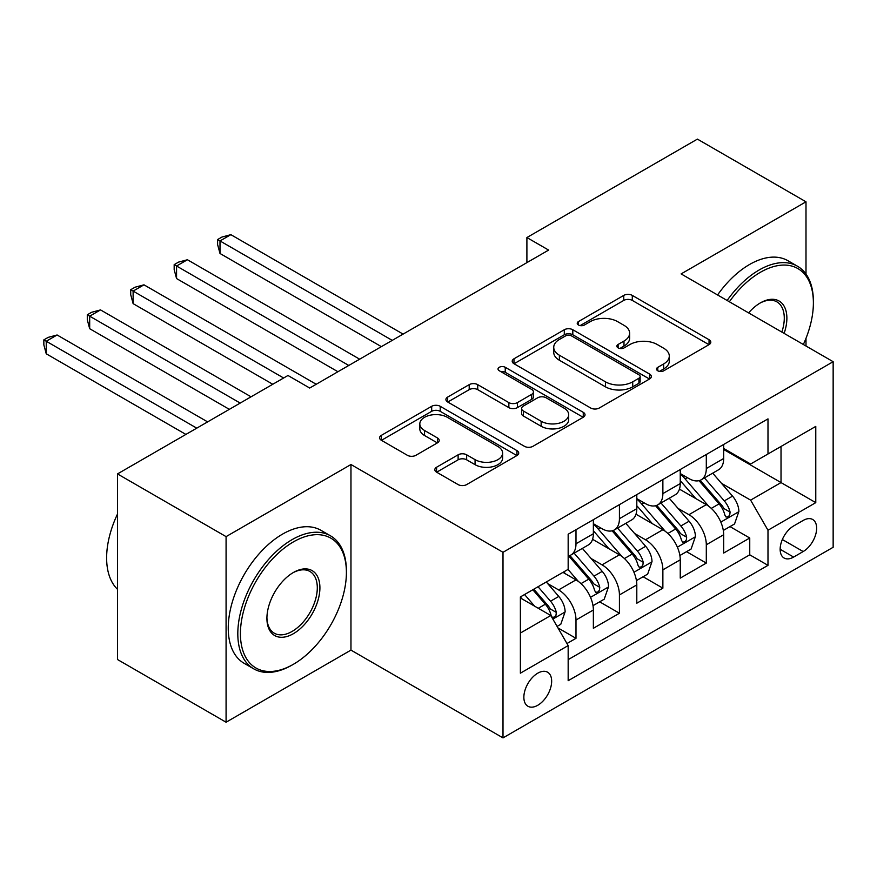 <?xml version="1.0" encoding="UTF-8"?>
<svg xmlns="http://www.w3.org/2000/svg" width="877" height="877" viewBox="0 0 877 877"><rect width="100%" height="100%" fill="white"/><g stroke="black" fill="none" stroke-linecap="round" stroke-linejoin="round"><path stroke-width="1.32" d="M657.772 370.796A4.221 2.434 0 0 0 663.746 370.796L709.044 344.639A6.029 3.486 0 0 0 710.819 342.173A6.029 3.486 0 0 0 709.044 339.717L632.295 295.406A6.029 3.486 0 0 0 623.766 295.406L578.469 321.563A4.221 2.434 0 0 0 577.23 323.284A4.221 2.434 0 0 0 578.469 325.005A4.221 2.434 0 0 0 584.433 325.005L590.298 321.618A19.294 11.138 0 0 1 617.583 321.618L623.986 325.312A19.294 11.138 0 0 1 629.631 333.194A19.294 11.138 0 0 1 623.986 341.065L618.121 344.453A4.221 2.434 0 0 0 616.882 346.174A4.221 2.434 0 0 0 618.121 347.895A4.221 2.434 0 0 0 624.095 347.895L629.949 344.518A19.294 11.138 0 0 1 657.246 344.518L663.637 348.202A19.294 11.138 0 0 1 669.294 356.084A19.294 11.138 0 0 1 663.637 363.966L657.772 367.342A4.221 2.434 0 0 0 656.544 369.074A4.221 2.434 0 0 0 657.772 370.796L657.772 367.342M537.754 705.283A19.656 11.346 120 0 0 550.603 687.963A19.656 11.346 120 0 0 547.588 672.21A19.656 11.346 120 0 0 537.754 673.185A19.656 11.346 120 0 0 524.917 690.506A19.656 11.346 120 0 0 527.932 706.259A19.656 11.346 120 0 0 537.754 705.283M436.582 467.233A6.029 3.486 0 0 0 434.817 469.699A6.029 3.486 0 0 0 436.582 472.155L458.123 484.586A6.029 3.486 0 0 0 466.652 484.586L516.959 455.536A6.029 3.486 0 0 0 518.724 453.08A6.029 3.486 0 0 0 516.959 450.614L440.21 406.303A6.029 3.486 0 0 0 431.681 406.303L381.363 435.354A6.029 3.486 0 0 0 379.598 437.809A6.029 3.486 0 0 0 381.363 440.276L407.377 455.295A6.029 3.486 0 0 0 415.906 455.295L437.437 442.863A6.029 3.486 0 0 0 439.202 440.397A6.029 3.486 0 0 0 437.437 437.941L424.545 430.486A16.126 9.318 0 0 1 419.82 423.909A16.126 9.318 0 0 1 429.774 415.303A16.126 9.318 0 0 1 447.347 417.32L497.884 446.492A16.126 9.318 0 0 1 502.609 453.08A16.126 9.318 0 0 1 492.644 461.686A16.126 9.318 0 0 1 475.071 459.658L466.652 454.801A6.029 3.486 0 0 0 458.123 454.801L436.582 467.233L436.582 472.155M350.964 464.514L226.08 536.625L117.485 473.92L117.485 659.515L226.08 722.22L350.964 650.109L503.003 737.886L503.003 552.302L350.964 464.514L350.964 650.109M805.996 274.073L805.996 201.809L681.111 273.909L833.15 361.697L503.003 552.302M805.996 201.809L697.401 139.114L526.902 237.546L526.902 262.629M117.485 473.92L287.985 375.488L309.702 388.029L548.618 250.088L526.902 237.546M590.725 408.024A6.029 3.486 0 0 0 599.254 408.024L649.572 378.974A6.029 3.486 0 0 0 651.337 376.518A6.029 3.486 0 0 0 649.572 374.051L572.813 329.741A6.029 3.486 0 0 0 564.295 329.741L513.977 358.792A6.029 3.486 0 0 0 512.212 361.258A6.029 3.486 0 0 0 513.977 363.714L590.725 408.024M500.953 371.705A4.221 2.434 0 0 1 505.24 372.297L505.24 367.288L583.26 412.333A6.029 3.486 0 0 1 585.025 414.799A6.029 3.486 0 0 1 583.26 417.255L532.953 446.305A6.029 3.486 0 0 1 524.424 446.305L447.676 401.995L447.676 397.073A6.029 3.486 0 0 0 445.911 399.539A6.029 3.486 0 0 0 447.676 401.995M447.676 397.073L469.206 384.641A6.029 3.486 0 0 1 477.735 384.641L508.857 402.609A6.029 3.486 0 0 0 517.386 402.609L531.67 394.365A6.029 3.486 0 0 0 533.435 391.898A6.029 3.486 0 0 0 531.67 389.443L499.265 370.73A4.221 2.434 0 0 1 498.026 369.009A4.221 2.434 0 0 1 500.635 366.761A4.221 2.434 0 0 1 505.24 367.288M566.97 643.532L575.992 638.324L557.958 627.91M547.708 583.622L558.616 589.914A24.578 14.185 60 0 1 575.992 620.017L593.367 609.986L593.367 628.294L619.425 613.242L599.66 601.83M591.142 558.539L602.05 564.843A24.578 14.185 60 0 1 619.425 594.935L636.801 584.904L636.801 603.212L662.869 588.16L643.104 576.748M634.586 533.468L645.494 539.761A24.578 14.185 60 0 1 662.869 569.853L680.245 559.822L680.245 578.129L706.303 563.089L706.303 544.77A24.578 14.185 -120 0 0 688.927 514.678L678.02 508.386M686.538 551.677L706.303 563.089M593.367 609.986A24.578 14.185 -120 0 0 575.992 579.883L562.957 572.363M636.801 584.904A24.578 14.185 -120 0 0 619.425 554.812L592.567 539.3M680.245 559.822A24.578 14.185 -120 0 0 662.869 529.73L636 514.218M803.179 520.445L793.619 525.97A19.042 10.995 120 0 0 781.177 542.753A19.042 10.995 120 0 0 784.093 558.013A19.042 10.995 120 0 0 793.619 557.07L803.179 551.545A19.042 10.995 120 0 0 815.621 534.762A19.042 10.995 120 0 0 812.694 519.502A19.042 10.995 120 0 0 803.179 520.445M503.003 737.886L833.15 547.281L833.15 361.697M520.379 633.051L550.789 615.501L568.164 645.593L568.164 680.705L767.989 565.347L767.989 530.234L750.613 500.131L721.464 483.304M568.164 645.593L520.379 673.185L520.379 596.941L568.164 569.348L568.164 534.236L767.989 418.877L767.989 453.99L815.774 426.397L815.774 502.642L767.989 530.234M593.367 523.712L602.05 528.721A24.578 14.185 60 0 0 614.338 529.938L631.714 519.908A24.578 14.185 -120 0 0 636.801 508.66L636.801 494.617M636.801 498.629L645.494 503.639A24.578 14.185 60 0 0 657.772 504.856L675.147 494.825A24.578 14.185 -120 0 0 680.245 483.578L680.245 469.535M568.164 659.647L749.747 554.812L749.747 538.007L723.678 553.047L723.678 534.74A24.578 14.185 -120 0 0 706.303 504.648L679.445 489.136M680.245 473.547L688.927 478.568A24.578 14.185 -120 0 0 701.216 479.785A24.578 14.185 -120 0 0 706.303 468.537L706.303 454.483M701.216 479.785L718.592 469.754A24.578 14.185 -120 0 0 723.678 458.496L723.678 444.453M575.992 529.73L575.992 543.773A24.578 14.185 60 0 1 570.894 555.02A24.578 14.185 60 0 1 568.164 556.018M570.894 555.02L588.27 544.99A24.578 14.185 -120 0 0 593.367 533.742L593.367 519.699M619.425 504.648L619.425 518.691A24.578 14.185 60 0 1 614.338 529.938M662.869 479.566L662.869 493.608A24.578 14.185 60 0 1 657.772 504.856M662.869 569.853L662.869 588.16M619.425 594.935L619.425 613.242M575.992 620.017L575.992 638.324M550.789 615.501L520.379 597.95M750.613 500.131L781.023 482.58L781.023 446.459L815.774 426.397M723.678 449.473L815.774 502.642M723.678 448.465L750.613 464.021L767.989 453.99M805.996 346.02L805.996 338.303M226.08 536.625L226.08 722.22M729.982 526.595L749.747 538.007M749.747 554.812L767.989 565.347M659.46 371.388L663.637 368.976A19.294 11.138 0 0 0 669.294 361.105L669.294 356.084M629.631 333.194L629.631 338.204A19.294 11.138 0 0 1 623.986 346.086L619.809 348.498M708.967 344.683L632.295 300.416A6.029 3.486 0 0 0 623.766 300.416L580.157 325.597M649.484 379.028L572.813 334.762A6.029 3.486 0 0 0 564.295 334.762L514.054 363.758M638.905 378.239A4.221 2.434 0 0 0 640.144 376.518A4.221 2.434 0 0 0 638.905 374.797L571.541 335.902A4.221 2.434 0 0 0 565.566 335.902L559.383 339.465A19.294 11.138 0 0 0 553.738 347.347A19.294 11.138 0 0 0 559.383 355.218L605.437 381.813A19.294 11.138 0 0 0 632.723 381.813L638.905 378.239L638.905 383.26A4.221 2.434 0 0 0 640.144 381.528L640.144 376.518M553.738 347.347L553.738 352.357A19.294 11.138 0 0 0 559.383 360.239L559.383 355.218M638.905 383.26L632.723 386.823A19.294 11.138 0 0 1 605.437 386.823L559.383 360.239M447.752 402.039L469.206 389.662L469.206 384.641M533.435 391.898L533.435 396.919A6.029 3.486 0 0 1 531.67 399.386L517.386 407.63A6.029 3.486 0 0 1 508.857 407.63L477.735 389.662A6.029 3.486 0 0 0 469.206 389.662M505.24 372.297L583.183 417.309M541.153 421.256A16.126 9.318 0 0 0 558.737 423.273A16.126 9.318 0 0 0 568.691 414.678A16.126 9.318 0 0 0 563.966 408.09L546.163 397.807A6.029 3.486 0 0 0 537.645 397.807L523.361 406.062A6.029 3.486 0 0 0 521.585 408.518A6.029 3.486 0 0 0 523.361 410.984L541.153 421.256L541.153 426.277A16.126 9.318 0 0 0 558.737 428.294A16.126 9.318 0 0 0 568.691 419.688L568.691 414.678M521.585 408.518L521.585 413.538A6.029 3.486 0 0 0 523.361 415.994L523.361 410.984M541.153 426.277L523.361 415.994M502.609 453.08L502.609 458.09A16.126 9.318 0 0 1 492.644 466.696A16.126 9.318 0 0 1 475.071 464.678L466.652 459.811A6.029 3.486 0 0 0 458.123 459.811L436.669 472.199M419.82 423.909L419.82 428.919A16.126 9.318 0 0 0 424.545 435.507L424.545 430.486M437.36 442.907L424.545 435.507M516.882 455.591L440.21 411.324A6.029 3.486 0 0 0 431.681 411.324L381.451 440.32M723.317 530.442L734.542 523.964L738.883 511.423A16.279 9.395 -120 0 0 732.547 496.13L712.694 473.152M708.715 506.237L685.178 478.985A46.996 27.132 -120 0 0 680.245 473.821M695.812 498.585L682.646 483.348A39.005 22.528 -120 0 0 680.245 480.728M403.091 334.104L230.859 234.663L219.995 240.934L219.995 253.475L381.374 346.645M699.002 480.662L719.074 503.902A16.279 9.395 60 0 1 724.884 515.117L726.068 517.057L728.272 516.739L729.741 514.952L730.092 512.113A16.279 9.395 -120 0 0 724.292 500.899L704.439 477.921M700.186 480.289L721.749 505.262A8.299 4.791 60 0 1 723.843 508.507L730.092 512.113M219.995 253.475L217.606 244.573L217.606 239.553L392.238 340.375M217.606 239.553L221.958 237.053L230.859 234.663M803.354 344.497A74.951 43.269 120 0 0 813.385 302.883A74.951 43.269 120 0 0 760.392 272.287A74.951 43.269 120 0 0 729.368 301.776M727.132 300.482A76.792 44.332 -60 0 1 759.087 270.028A76.792 44.332 -60 0 1 797.478 266.224A76.792 44.332 -60 0 1 813.385 301.381L813.385 302.883M748.607 312.881A37.47 21.64 -60 0 1 760.392 302.883L760.392 302.883A37.47 21.64 -60 0 1 784.126 333.381M717.572 294.968A76.792 44.332 -60 0 1 749.528 264.503A76.792 44.332 -60 0 1 787.919 260.71L797.478 266.224M781.846 332.065A35.628 20.577 120 0 0 776.901 301.863A35.628 20.577 120 0 0 759.723 303.267M292.107 665.029L293.411 664.284A74.951 43.269 120 0 0 346.404 572.484A74.951 43.269 120 0 0 293.411 541.887A74.951 43.269 120 0 0 240.419 633.687A74.951 43.269 120 0 0 293.411 664.284L292.107 665.029A76.792 44.332 -60 0 1 253.716 668.833A76.792 44.332 -60 0 1 241.942 607.301A76.792 44.332 -60 0 1 292.107 539.629A76.792 44.332 -60 0 1 330.508 535.825A76.792 44.332 -60 0 1 346.404 570.982L346.404 572.484M293.411 633.687A37.47 21.64 -60 0 1 266.915 618.384A37.47 21.64 -60 0 1 293.411 572.484L293.411 572.484A37.47 21.64 -60 0 1 319.908 587.787A37.47 21.64 -60 0 1 293.411 633.687M266.926 617.616A35.628 20.577 120 0 0 274.293 633.194A35.628 20.577 120 0 0 292.107 631.429A35.628 20.577 120 0 0 315.38 600.032A35.628 20.577 120 0 0 309.921 571.475A35.628 20.577 120 0 0 292.754 572.878M253.716 668.833L244.157 663.319A76.792 44.332 -60 0 1 232.383 601.786A76.792 44.332 -60 0 1 282.547 534.115A76.792 44.332 -60 0 1 320.949 530.311L330.508 535.825M117.485 589.289A76.792 44.332 -60 0 1 117.485 514.054M679.872 555.525L691.098 549.035L695.439 536.494A16.279 9.395 -120 0 0 689.103 521.212L669.261 498.235M665.281 531.319L641.745 504.067A46.996 27.132 -120 0 0 636.801 498.892M652.367 523.668L639.201 508.43A39.005 22.528 -120 0 0 636.801 505.81M359.658 359.186L187.415 259.745L176.562 266.016L176.562 278.557L337.93 371.727M655.568 505.744L675.641 528.984A16.279 9.395 60 0 1 681.44 540.199L682.624 542.129L684.827 541.822L686.296 540.035L686.658 537.195A16.279 9.395 -120 0 0 680.848 525.981L661.006 503.003M656.741 505.36L678.316 530.344A8.299 4.791 60 0 1 680.409 533.589L686.658 537.195M176.562 278.557L174.172 269.656L174.172 264.635L348.794 365.457M174.172 264.635L178.513 262.124L187.415 259.745M636.439 580.596L647.664 574.117L652.006 561.576A16.279 9.395 -120 0 0 645.669 546.294L625.816 523.317M621.837 556.391L598.3 529.138A46.996 27.132 -120 0 0 593.367 523.975M608.934 548.75L595.768 533.501A39.005 22.528 -120 0 0 593.367 530.881M316.213 384.269L143.981 284.828L133.118 291.098L133.118 303.639L272.78 384.269M612.124 530.826L632.196 554.067A16.279 9.395 60 0 1 638.007 565.281L639.19 567.211L641.383 566.904L642.863 565.117L643.214 562.278A16.279 9.395 -120 0 0 637.415 551.063L617.561 528.075M613.308 530.442L634.871 555.415A8.299 4.791 60 0 1 636.965 558.66L643.214 562.278M133.118 303.639L130.728 294.727L130.728 289.717L283.633 377.998M130.728 289.717L135.069 287.207L143.981 284.828M592.995 605.678L604.22 599.199L608.561 586.658A16.279 9.395 -120 0 0 602.225 571.376L582.383 548.388M578.403 581.473L568.011 569.447M565.49 573.832L563.801 571.87M251.052 396.81L100.537 309.91L89.684 316.169L89.684 328.711L229.335 409.34M568.68 555.908L588.763 579.149A16.279 9.395 60 0 1 594.562 590.364L595.746 592.293L597.95 591.986L599.419 590.188L599.78 587.349A16.279 9.395 -120 0 0 593.97 576.134L574.128 553.157M569.864 555.525L591.438 580.497A8.299 4.791 60 0 1 593.521 583.742L599.78 587.349M89.684 328.711L87.294 319.809L87.294 314.799L240.199 403.069M87.294 314.799L91.636 312.289L100.537 309.91M557.092 626.408L560.787 624.281L565.128 611.74A16.279 9.395 -120 0 0 558.781 596.448L546.294 581.988M534.63 606.171L524.567 594.529M522.056 598.903L520.379 596.974M207.619 421.881L57.104 334.981L46.24 341.252L46.24 353.793L185.891 434.422M532.821 589.761L545.319 604.231A16.279 9.395 60 0 1 551.129 615.446L552.313 617.375L554.505 617.057L555.985 615.27L556.336 612.431A16.279 9.395 -120 0 0 550.537 601.216L538.039 586.746M533.83 589.18L547.993 605.579A8.299 4.791 60 0 1 550.087 608.824L556.336 612.431M46.24 353.793L43.85 344.891L43.85 339.87L196.755 428.151M43.85 339.87L48.191 337.371L57.104 334.981M558.616 589.914L575.992 579.883M602.05 564.843L619.425 554.812M645.494 539.761L662.869 529.73M688.927 514.678L706.303 504.648M706.303 468.537L723.678 458.496M575.992 543.773L593.367 533.742M619.425 518.691L636.801 508.66M662.869 493.608L680.245 483.578M706.303 544.77L723.678 534.74M782.35 539.519L803.179 551.545M780.157 549.287L793.619 557.07M663.637 368.976L663.637 363.966M618.121 347.895L618.121 344.453M623.986 346.086L623.986 341.065M578.469 325.005L578.469 321.563M623.766 300.416L623.766 295.406M632.295 300.416L632.295 295.406M709.044 344.639L709.044 339.717M513.977 363.714L513.977 358.792M564.295 334.762L564.295 329.741M572.813 334.762L572.813 329.741M649.572 378.974L649.572 374.051M605.437 386.823L605.437 381.813M632.723 386.823L632.723 381.813M477.735 389.662L477.735 384.641M508.857 407.63L508.857 402.609M517.386 407.63L517.386 402.609M531.67 399.386L531.67 394.365M583.26 417.255L583.26 412.333M458.123 459.811L458.123 454.801M466.652 459.811L466.652 454.801M475.071 464.678L475.071 459.658M437.437 442.863L437.437 437.941M381.363 440.276L381.363 435.354M431.681 411.324L431.681 406.303M440.21 411.324L440.21 406.303M516.959 455.536L516.959 450.614M720.839 522.089L738.774 511.729M685.178 478.985L687.415 477.691M724.292 500.899L732.547 496.13M711.313 508.386L719.074 503.902M677.395 547.171L695.34 536.812M641.745 504.067L643.981 502.773M680.848 525.981L689.103 521.212M667.879 533.468L675.641 528.984M633.95 572.253L651.896 561.894M598.3 529.138L600.537 527.855M637.415 551.063L645.669 546.294M624.435 558.55L632.196 554.067M590.517 597.336L608.463 586.976M593.97 576.134L602.225 571.376M580.991 583.633L588.763 579.149M552.85 619.074L565.018 612.047M550.537 601.216L558.781 596.448M538.292 608.287L545.319 604.231"/></g></svg>
